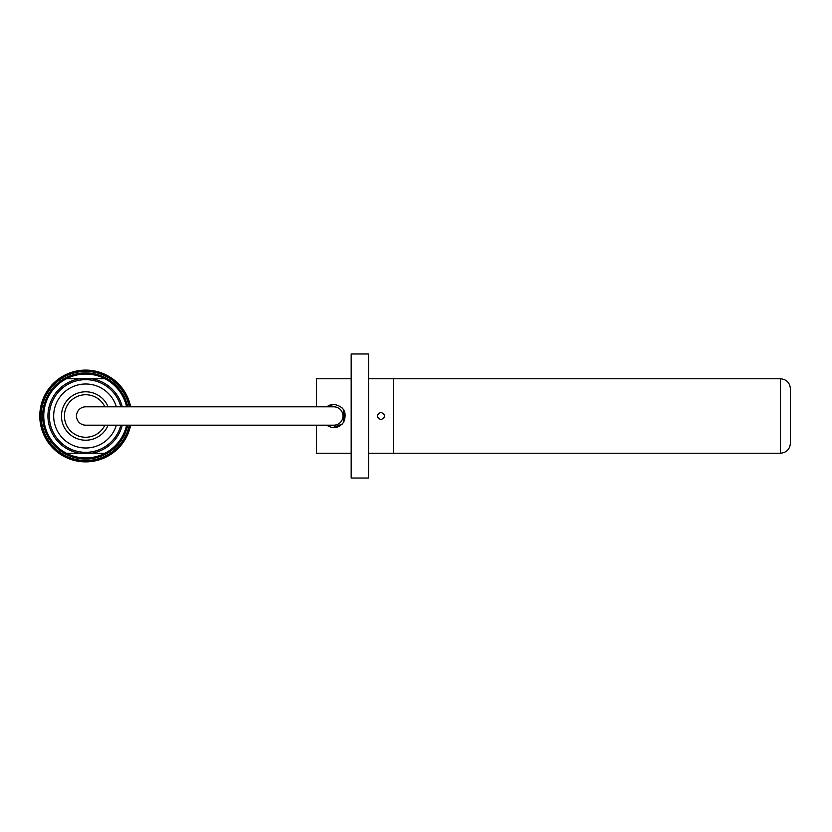 <?xml version="1.0" encoding="UTF-8"?>
<svg xmlns="http://www.w3.org/2000/svg" width="832" height="832" viewBox="0 0 832 832"><rect width="100%" height="100%" fill="white"/><g stroke="black" fill="none" stroke-linecap="round" stroke-linejoin="round"><path stroke-width="1.25" d="M344.583 420.472L344.583 411.528M333.809 404.342L329.326 405.236L326.622 406.817L333.809 404.342C343.97 406.401 347.277 412.329 343.73 422.126C338.998 428.178 333.299 429.198 326.622 425.183L327.226 425.62M343.73 422.115L343.73 409.885L341.838 407.545M332.686 427.606L342.181 424.122M380.952 412.277C385.757 414.762 385.757 417.238 380.952 419.723C376.147 417.238 376.147 414.762 380.952 412.277M368.545 453.222L393.359 453.222L393.359 378.778L368.545 378.778M368.545 478.026L368.545 353.974L351.177 353.974L351.177 478.026L368.545 478.026M351.177 453.222L316.441 453.222L316.441 425.183M316.441 406.817L316.441 378.778L351.177 378.778M790.4 416L790.4 388.71C789.807 382.678 786.5 379.371 780.478 378.778L780.478 453.222C786.5 452.629 789.807 449.322 790.4 443.29L790.4 416M780.478 378.778L393.411 378.778L393.411 453.222L780.478 453.222M85.686 425.183A9.183 9.183 0 0 1 76.513 416A9.183 9.183 0 0 1 85.686 406.817A9.183 9.183 0 0 0 76.513 416A9.183 9.183 0 0 0 85.686 425.183L333.809 425.183A9.183 9.183 0 0 0 342.992 416A9.183 9.183 0 0 0 333.809 406.817L85.686 406.817M130.666 425.183A45.906 45.906 0 0 1 39.894 419.078A45.906 45.906 0 0 1 79.55 370.51A45.906 45.906 0 0 1 130.666 406.817M129.272 406.817A44.533 44.533 0 0 0 41.257 412.922A44.533 44.533 0 0 0 79.55 460.106A44.533 44.533 0 0 0 129.272 425.183M127.754 425.183A43.046 43.046 0 0 1 79.539 458.609A43.046 43.046 0 0 1 42.754 412.922A43.046 43.046 0 0 1 127.754 406.817M129.782 425.183A45.032 45.032 0 0 1 40.654 416A45.032 45.032 0 0 1 129.782 406.817M126.984 425.183A42.307 42.307 0 0 1 79.539 457.86A42.307 42.307 0 0 1 43.493 412.922A42.307 42.307 0 0 1 126.984 406.817M104.863 406.817A21.258 21.258 0 0 0 72.446 399.37A21.258 21.258 0 0 0 72.446 432.63A21.258 21.258 0 0 0 104.863 425.183M108.108 425.183A24.232 24.232 0 0 1 61.662 419.13A24.232 24.232 0 0 1 108.108 406.817M116.355 406.817A32.011 32.011 0 0 0 53.83 419.099A32.011 32.011 0 0 0 116.355 425.183M122.262 406.817A37.7 37.7 0 0 0 91.728 378.778L105.009 378.778A41.933 41.933 0 0 0 66.373 378.778L79.654 378.778A37.7 37.7 0 0 0 79.654 453.222L66.373 453.222A41.933 41.933 0 0 0 105.009 453.222L66.373 453.222A41.933 41.933 0 0 1 66.373 378.778L105.009 378.778A41.933 41.933 0 0 1 126.61 406.817M126.61 425.183A41.933 41.933 0 0 1 105.009 453.222L91.728 453.222A37.7 37.7 0 0 0 122.262 425.183M85.686 374.067A41.933 41.933 0 0 0 66.373 378.778M120.869 406.817A36.358 36.358 0 0 0 49.338 416A36.358 36.358 0 0 0 120.869 425.183"/></g></svg>
